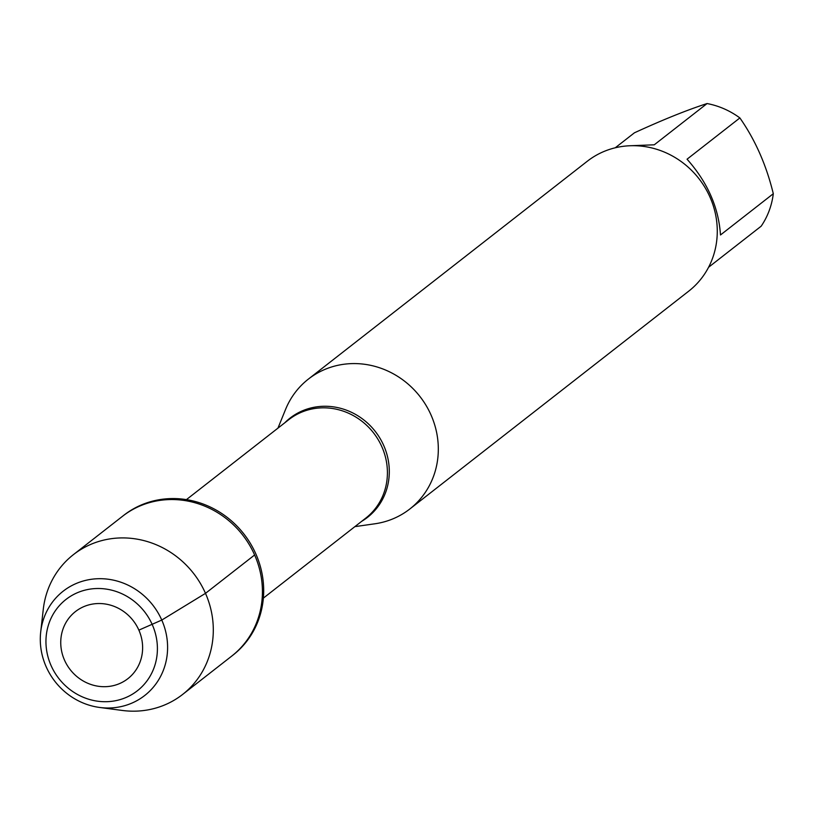 <?xml version="1.0" encoding="UTF-8"?>
<svg xmlns="http://www.w3.org/2000/svg" width="814" height="814" viewBox="0 0 814 814"><rect width="100%" height="100%" fill="white"/><g stroke="black" fill="none" stroke-linecap="round" stroke-linejoin="round"><path stroke-width="1.22" d="M182.611 694.454L232.997 655.107A88.706 83.14 -128 0 0 255.881 553.998A88.706 83.14 -128 0 0 123.789 515.293L122.538 516.269A88.706 83.14 52 0 1 254.619 554.975A88.706 83.14 52 0 1 231.736 656.084A88.706 83.14 -128 0 0 242.664 535.001A88.706 83.14 -128 0 0 122.538 516.269L73.413 554.639A88.706 83.14 52 0 1 193.539 573.371A88.706 83.14 52 0 1 182.611 694.454A88.706 83.14 52 0 1 122.253 710.449L99.644 707.458A66.199 62.047 -128 0 0 167.379 652.736A66.199 62.047 -128 0 0 110.195 579.527A66.199 62.047 -128 0 0 40.7 631.99A66.199 62.047 -128 0 0 46.113 666.635A66.199 62.047 -128 0 0 99.644 707.458M615.242 147.792L634.432 132.804C662.861 119.76 687.077 110.012 707.081 103.551A79.111 74.145 52 0 1 739.875 117.938C755.239 139.916 766.381 165.171 773.3 193.722A79.111 74.145 52 0 1 761.171 226.19L708.567 267.277M739.875 117.938L687.057 159.198C707.549 182.316 718.691 207.57 720.482 234.981L773.3 193.722M630.677 145.726L654.263 144.811L707.081 103.551M277.95 428.144L285.561 409.432A82.407 77.238 52 0 1 308.353 379.121A82.407 77.238 52 0 1 419.953 396.52A82.407 77.238 52 0 1 409.808 509.004A82.407 77.238 52 0 1 374.878 523.789L354.884 526.638M409.808 509.004L688.766 291.127A82.407 77.238 -128 0 0 710.022 197.192A82.407 77.238 -128 0 0 587.311 161.233L308.353 379.121M40.7 631.99L43.274 609.33A88.706 83.14 52 0 1 73.413 554.639M64.489 660.093A42.572 39.906 52 0 1 105.454 604.029A42.572 39.906 52 0 1 135.093 671.224A42.572 39.906 52 0 1 64.489 660.093M51.048 665.496A57.957 54.324 52 0 1 106.817 589.183A57.957 54.324 52 0 1 147.161 680.657A57.957 54.324 52 0 1 51.048 665.496M138.868 630.138L161.772 620.065L205.494 593.345L254.619 554.975M284.697 422.873A62.953 59.005 52 0 1 383.76 445.594A62.953 59.005 52 0 1 361.63 521.367M263.36 598.127L365.791 518.111A62.495 58.567 -128 0 0 381.919 446.886A62.495 58.567 -128 0 0 288.858 419.617L186.426 499.623"/></g></svg>
